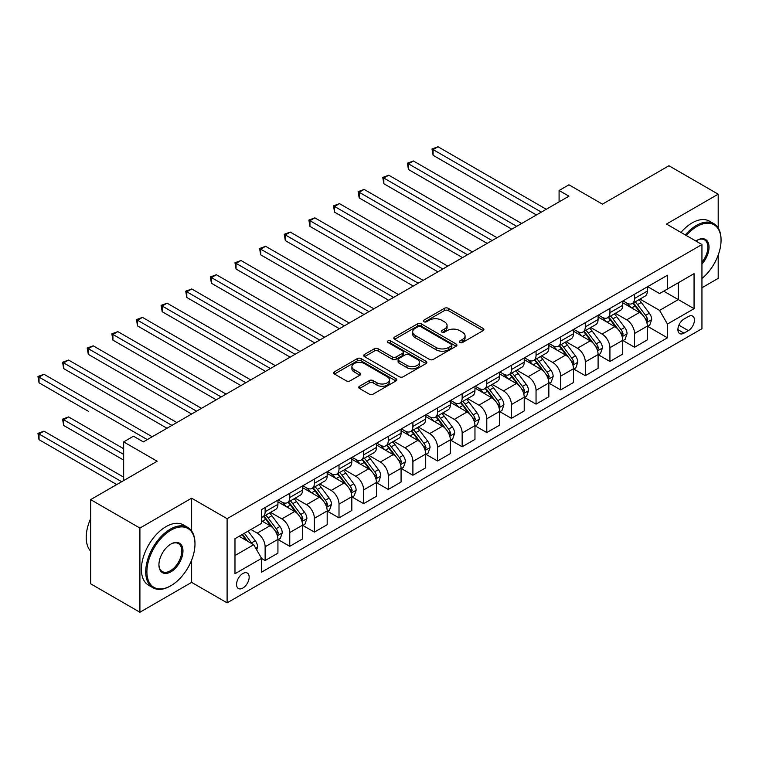 <?xml version="1.0" encoding="UTF-8"?>
<svg xmlns="http://www.w3.org/2000/svg" width="759" height="759" viewBox="0 0 759 759"><rect width="100%" height="100%" fill="white"/><g stroke="black" fill="none" stroke-linecap="round" stroke-linejoin="round"><path stroke-width="1.14" d="M459.84 342.508A1.916 1.11 0 0 0 462.554 342.508L483.103 330.639A2.732 1.575 0 0 0 483.9 329.529A2.732 1.575 0 0 0 483.103 328.41L448.294 308.315A2.732 1.575 0 0 0 444.423 308.315L423.873 320.175A1.916 1.11 0 0 0 423.313 320.953A1.916 1.11 0 0 0 423.873 321.74A1.916 1.11 0 0 0 426.577 321.74L429.243 320.203A8.747 5.057 0 0 1 441.615 320.203L444.518 321.873A8.747 5.057 0 0 1 447.079 325.45A8.747 5.057 0 0 1 444.518 329.026L441.861 330.554A1.916 1.11 0 0 0 441.302 331.341A1.916 1.11 0 0 0 441.861 332.119A1.916 1.11 0 0 0 444.565 332.119L447.222 330.582A8.747 5.057 0 0 1 459.603 330.582L462.506 332.262A8.747 5.057 0 0 1 465.068 335.839A8.747 5.057 0 0 1 462.506 339.406L459.84 340.943A1.916 1.11 0 0 0 459.28 341.721A1.916 1.11 0 0 0 459.84 342.508L459.84 340.943M242.861 588.064A8.918 5.152 120 0 0 248.686 580.208A8.918 5.152 120 0 0 247.32 573.064A8.918 5.152 120 0 0 242.861 573.51A8.918 5.152 120 0 0 237.036 581.366A8.918 5.152 120 0 0 238.402 588.51A8.918 5.152 120 0 0 242.861 588.064M359.519 386.246A2.732 1.575 0 0 0 358.722 387.365A2.732 1.575 0 0 0 359.519 388.485L369.282 394.12A2.732 1.575 0 0 0 373.153 394.12L395.98 380.942A2.732 1.575 0 0 0 396.777 379.823A2.732 1.575 0 0 0 395.98 378.713L361.161 358.609A2.732 1.575 0 0 0 357.299 358.609L334.472 371.787A2.732 1.575 0 0 0 333.675 372.906A2.732 1.575 0 0 0 334.472 374.016L346.275 380.828A2.732 1.575 0 0 0 350.136 380.828L359.908 375.193A2.732 1.575 0 0 0 360.705 374.073A2.732 1.575 0 0 0 359.908 372.963L354.055 369.586A7.315 4.222 0 0 1 351.91 366.597A7.315 4.222 0 0 1 356.426 362.698A7.315 4.222 0 0 1 364.405 363.608L387.318 376.844A7.315 4.222 0 0 1 389.462 379.823A7.315 4.222 0 0 1 384.946 383.731A7.315 4.222 0 0 1 376.976 382.811L373.153 380.61A2.732 1.575 0 0 0 369.282 380.61L359.519 386.246L359.519 388.485M718.194 227.994L718.194 194.19L668.935 165.756L602.437 204.152L568.946 184.807L559.089 190.5L568.946 196.183L143.356 441.89L133.508 436.207L123.66 441.89L123.66 480.57M191.629 530.977L191.629 498.198L139.912 528.065L90.653 499.621L157.151 461.235L123.66 441.89M191.629 498.198L227.102 518.682L701.942 244.531L701.942 328.713L227.102 602.855L227.102 518.682M718.194 194.19L666.468 224.057L701.942 244.531M429.433 359.396A2.732 1.575 0 0 0 433.304 359.396L456.121 346.218A2.732 1.575 0 0 0 456.927 345.098A2.732 1.575 0 0 0 456.121 343.988L421.311 323.884A2.732 1.575 0 0 0 417.441 323.884L394.623 337.062A2.732 1.575 0 0 0 393.817 338.182A2.732 1.575 0 0 0 394.623 339.292L429.433 359.396M388.712 342.916A1.916 1.11 0 0 1 390.657 343.191L390.657 340.914L426.046 361.35A2.732 1.575 0 0 1 426.852 362.46A2.732 1.575 0 0 1 426.046 363.58L403.228 376.758A2.732 1.575 0 0 1 399.357 376.758L364.548 356.654L364.548 354.425A2.732 1.575 0 0 0 363.751 355.544A2.732 1.575 0 0 0 364.548 356.654M364.548 354.425L374.31 348.789A2.732 1.575 0 0 1 378.181 348.789L392.299 356.939A2.732 1.575 0 0 0 396.17 356.939L402.649 353.201A2.732 1.575 0 0 0 403.446 352.081A2.732 1.575 0 0 0 402.649 350.962L387.953 342.48A1.916 1.11 0 0 1 387.384 341.692A1.916 1.11 0 0 1 388.57 340.677A1.916 1.11 0 0 1 390.657 340.914M139.912 528.065L139.912 612.238L90.653 583.804L90.653 499.621M701.942 287.756L718.194 278.373L718.194 255.1M688.347 316.541L684.011 319.036A8.634 4.99 120 0 0 678.366 326.655A8.634 4.99 120 0 0 679.694 333.571A8.634 4.99 120 0 0 684.011 333.144L688.347 330.639A8.634 4.99 120 0 0 693.982 323.03A8.634 4.99 120 0 0 692.663 316.114A8.634 4.99 120 0 0 688.347 316.541M647.655 286.674L659.58 293.562L667.455 289.008L667.455 275.242L261.58 509.574L261.58 523.34L234.977 538.7L234.977 573.738L261.58 558.377L261.58 572.144L667.455 337.812L667.455 324.046L659.58 310.393L639.989 299.084M667.455 289.008L694.058 273.648L694.058 308.685L667.455 324.046M139.912 612.238L191.629 582.381L227.102 602.855M559.089 190.5L559.089 201.875M663.717 291.171L678.299 299.587L678.299 282.756L694.058 273.648M659.58 310.393L678.299 299.587L694.058 308.685M234.977 555.531L253.696 544.725L239.113 536.309M261.58 558.491L265.128 560.54L265.128 546.774A11.148 6.433 -120 0 0 257.244 533.122L250.935 529.488M265.128 560.54L277.927 553.15L277.927 539.383A11.148 6.433 -120 0 0 270.052 525.731L261.58 520.835M278.23 539.668L289.758 546.319L289.758 532.552A11.148 6.433 -120 0 0 281.874 518.909L270.555 512.372M289.758 546.319L302.556 538.928L302.556 525.162A11.148 6.433 -120 0 0 294.682 511.509L277.927 501.841M302.86 525.446L314.378 532.097L314.378 518.34A11.148 6.433 -120 0 0 306.503 504.688L295.185 498.151M314.378 532.097L327.186 524.706L327.186 510.94A11.148 6.433 -120 0 0 319.311 497.287L302.556 487.62M327.48 511.224L339.007 517.885L339.007 504.118A11.148 6.433 -120 0 0 331.133 490.466L319.814 483.929M339.007 517.885L351.815 510.484L351.815 496.728A11.148 6.433 -120 0 0 343.941 483.075L327.186 473.407M352.11 497.012L363.637 503.663L363.637 489.897A11.148 6.433 -120 0 0 355.762 476.244L344.444 469.717M363.637 503.663L376.445 496.272L376.445 482.506A11.148 6.433 -120 0 0 368.561 468.853L351.815 459.186M376.739 482.79L388.266 489.441L388.266 475.675A11.148 6.433 -120 0 0 380.382 462.032L369.073 455.495M388.266 489.441L401.075 482.05L401.075 468.284A11.148 6.433 -120 0 0 393.19 454.632L376.445 444.964M401.369 468.569L412.896 475.229L412.896 461.463A11.148 6.433 -120 0 0 405.012 447.81L393.703 441.273M412.896 475.229L425.704 467.829L425.704 454.062A11.148 6.433 -120 0 0 417.82 440.419L401.075 430.742M425.998 454.347L437.526 461.007L437.526 447.241A11.148 6.433 -120 0 0 429.641 433.588L418.332 427.061M437.526 461.007L450.334 453.607L450.334 439.85A11.148 6.433 -120 0 0 442.45 426.197L425.704 416.53M450.628 440.135L462.155 446.785L462.155 433.019A11.148 6.433 -120 0 0 454.271 419.366L442.952 412.839M462.155 446.785L474.963 439.395L474.963 425.628A11.148 6.433 -120 0 0 467.079 411.976L450.334 402.308M475.257 425.913L486.785 432.564L486.785 418.807A11.148 6.433 -120 0 0 478.901 405.154L467.582 398.617M486.785 432.564L499.593 425.173L499.593 411.406A11.148 6.433 -120 0 0 491.709 397.754L474.963 388.086M499.887 411.691L511.414 418.351L511.414 404.585A11.148 6.433 -120 0 0 503.53 390.932L492.211 384.396M511.414 418.351L524.222 410.951L524.222 397.185A11.148 6.433 -120 0 0 516.338 383.542L499.593 373.874M524.516 397.469L536.044 404.13L536.044 390.363A11.148 6.433 -120 0 0 528.16 376.711L516.841 370.183M536.044 404.13L548.842 396.739L548.842 382.972A11.148 6.433 -120 0 0 540.968 369.32L524.222 359.652M549.146 383.257L560.664 389.908L560.664 376.141A11.148 6.433 -120 0 0 552.789 362.498L541.471 355.962M560.664 389.908L573.472 382.517L573.472 368.751A11.148 6.433 -120 0 0 565.597 355.098L548.842 345.43M573.766 369.035L585.293 375.686L585.293 361.929A11.148 6.433 -120 0 0 577.419 348.277L566.1 341.74M585.293 375.686L598.101 368.295L598.101 354.529A11.148 6.433 -120 0 0 590.227 340.876L573.472 331.209M598.396 354.814L609.923 361.474L609.923 347.707A11.148 6.433 -120 0 0 602.048 334.055L590.73 327.518M609.923 361.474L622.731 354.073L622.731 340.317A11.148 6.433 -120 0 0 614.847 326.664L598.101 316.996M623.025 340.601L634.552 347.252L634.552 333.486A11.148 6.433 -120 0 0 626.668 319.833L615.359 313.306M634.552 347.252L647.361 339.861L647.361 326.095A11.148 6.433 -120 0 0 639.476 312.442L622.731 302.775M623.025 300.896L626.668 303.002A11.148 6.433 -120 0 0 632.247 303.553A11.148 6.433 -120 0 0 634.552 298.448L634.552 294.245M598.396 315.118L602.048 317.224A11.148 6.433 -120 0 0 607.617 317.774A11.148 6.433 -120 0 0 609.923 312.67L609.923 308.458M573.766 329.33L577.419 331.436A11.148 6.433 -120 0 0 582.988 331.987A11.148 6.433 -120 0 0 585.293 326.892L585.293 322.679M549.146 343.552L552.789 345.658A11.148 6.433 -120 0 0 558.358 346.208A11.148 6.433 -120 0 0 560.664 341.104L560.664 336.901M524.516 357.774L528.16 359.88A11.148 6.433 -120 0 0 533.729 360.43A11.148 6.433 -120 0 0 536.044 355.326L536.044 351.113M499.887 371.995L503.53 374.092A11.148 6.433 -120 0 0 509.099 374.652A11.148 6.433 -120 0 0 511.414 369.548L511.414 365.335M475.257 386.208L478.901 388.314A11.148 6.433 -120 0 0 484.47 388.864A11.148 6.433 -120 0 0 486.785 383.769L486.785 379.557M450.628 400.429L454.271 402.536A11.148 6.433 -120 0 0 459.85 403.086A11.148 6.433 -120 0 0 462.155 397.982L462.155 393.779M425.998 414.651L429.641 416.757A11.148 6.433 -120 0 0 435.22 417.308A11.148 6.433 -120 0 0 437.526 412.203L437.526 407.991M401.369 428.873L405.012 430.97A11.148 6.433 -120 0 0 410.591 431.529A11.148 6.433 -120 0 0 412.896 426.425L412.896 422.213M376.739 443.085L380.382 445.191A11.148 6.433 -120 0 0 385.961 445.742A11.148 6.433 -120 0 0 388.266 440.647L388.266 436.434M352.11 457.307L355.762 459.413A11.148 6.433 -120 0 0 361.331 459.963A11.148 6.433 -120 0 0 363.637 454.859L363.637 450.656M327.48 471.529L331.133 473.635A11.148 6.433 -120 0 0 336.702 474.185A11.148 6.433 -120 0 0 339.007 469.081L339.007 464.869M302.86 485.741L306.503 487.847A11.148 6.433 -120 0 0 312.072 488.398A11.148 6.433 -120 0 0 314.378 483.303L314.378 479.09M278.23 499.963L281.874 502.069A11.148 6.433 -120 0 0 287.443 502.619A11.148 6.433 -120 0 0 289.758 497.515L289.758 493.312M647.655 326.379L667.455 337.812M632.247 303.553L645.055 296.162A11.148 6.433 -120 0 0 647.361 291.058L647.361 286.845M607.617 317.774L620.426 310.374A11.148 6.433 -120 0 0 622.731 305.279L622.731 301.067M582.988 331.987L595.796 324.596A11.148 6.433 -120 0 0 598.101 319.492L598.101 315.289M558.358 346.208L571.166 338.818A11.148 6.433 -120 0 0 573.472 333.713L573.472 329.501M533.729 360.43L546.537 353.039A11.148 6.433 -120 0 0 548.842 347.935L548.842 343.723M509.099 374.652L521.907 367.252A11.148 6.433 -120 0 0 524.222 362.157L524.222 357.944M484.47 388.864L497.278 381.473A11.148 6.433 -120 0 0 499.593 376.369L499.593 372.166M459.85 403.086L472.648 395.695A11.148 6.433 -120 0 0 474.963 390.591L474.963 386.378M435.22 417.308L448.028 409.907A11.148 6.433 -120 0 0 450.334 404.813L450.334 400.6M410.591 431.529L423.399 424.129A11.148 6.433 -120 0 0 425.704 419.025L425.704 414.822M385.961 445.742L398.769 438.351A11.148 6.433 -120 0 0 401.075 433.247L401.075 429.044M361.331 459.963L374.14 452.573A11.148 6.433 -120 0 0 376.445 447.468L376.445 443.256M336.702 474.185L349.51 466.785A11.148 6.433 -120 0 0 351.815 461.69L351.815 457.478M312.072 488.398L324.88 481.007A11.148 6.433 -120 0 0 327.186 475.902L327.186 471.7M287.443 502.619L300.251 495.229A11.148 6.433 -120 0 0 302.556 490.124L302.556 485.912M261.58 517.287A11.148 6.433 -120 0 0 262.813 516.841L275.621 509.45A11.148 6.433 -120 0 0 277.927 504.346L277.927 500.134M262.813 516.841A11.148 6.433 -120 0 0 265.128 511.737L265.128 507.534M253.696 544.725L261.58 558.377M191.629 582.381L191.629 560.114M460.609 342.774L462.506 341.683A8.747 5.057 0 0 0 465.068 338.106L465.068 335.839M447.079 325.45L447.079 327.727A8.747 5.057 0 0 1 444.518 331.294L442.62 332.395M483.066 330.658L448.294 310.583A2.732 1.575 0 0 0 444.423 310.583L424.642 322.006M456.083 346.237L421.311 326.161A2.732 1.575 0 0 0 417.441 326.161L394.661 339.32M451.282 345.886A1.916 1.11 0 0 0 451.852 345.098A1.916 1.11 0 0 0 451.282 344.32L420.733 326.674A1.916 1.11 0 0 0 418.019 326.674L415.22 328.296A8.747 5.057 0 0 0 412.659 331.873A8.747 5.057 0 0 0 415.22 335.44L436.102 347.499A8.747 5.057 0 0 0 448.484 347.499L451.282 345.886L451.282 348.163A1.916 1.11 0 0 0 451.852 347.375L451.852 345.098M412.659 331.873L412.659 334.15A8.747 5.057 0 0 0 415.22 337.717L415.22 335.44M451.282 348.163L448.484 349.776A8.747 5.057 0 0 1 436.102 349.776L415.22 337.717M364.586 356.683L374.31 351.066L374.31 348.789M403.446 352.081L403.446 354.358A2.732 1.575 0 0 1 402.649 355.468L396.17 359.216A2.732 1.575 0 0 1 392.299 359.216L378.181 351.066A2.732 1.575 0 0 0 374.31 351.066M390.657 343.191L426.008 363.599M406.947 365.392A7.315 4.222 0 0 0 414.926 366.312A7.315 4.222 0 0 0 419.442 362.413A7.315 4.222 0 0 0 417.298 359.424L409.224 354.757A2.732 1.575 0 0 0 405.353 354.757L398.873 358.504A2.732 1.575 0 0 0 398.077 359.614A2.732 1.575 0 0 0 398.873 360.734L406.947 365.392L406.947 367.669A7.315 4.222 0 0 0 414.926 368.589A7.315 4.222 0 0 0 419.442 364.681L419.442 362.413M398.077 359.614L398.077 361.891A2.732 1.575 0 0 0 398.873 363.011L398.873 360.734M406.947 367.669L398.873 363.011M389.462 379.823L389.462 382.1A7.315 4.222 0 0 1 384.946 386.008A7.315 4.222 0 0 1 376.976 385.088L373.153 382.887A2.732 1.575 0 0 0 369.282 382.887L359.557 388.504M351.91 366.597L351.91 368.874A7.315 4.222 0 0 0 354.055 371.853L354.055 369.586M359.87 375.212L354.055 371.853M395.942 380.961L361.161 360.886A2.732 1.575 0 0 0 357.299 360.886L334.51 374.045M647.361 326.55L649.723 325.184L651.696 319.492A7.381 4.26 -120 0 0 649.334 313.211L641.289 302.462A21.318 12.305 -120 0 0 638.964 299.672M630.957 307.518A21.318 12.305 -120 0 0 626.592 302.955M646.687 322.025L647.712 319.814A7.381 4.26 -120 0 0 645.596 315.364L637.541 304.625A21.318 12.305 -120 0 0 635.217 301.835M633.234 302.983A17.694 10.218 60 0 1 636.137 306.285L642.949 315.374M433.095 212.169L487.174 243.392L383.836 183.725L383.836 178.042L388.76 175.196L497.031 237.709M632.854 303.202A21.318 12.305 60 0 1 635.179 305.991L640.53 313.135M541.357 212.112L433.095 149.599L438.019 146.762L546.281 209.266M536.433 214.958L433.095 155.291L433.095 149.599L432.004 148.982L438.019 146.762M433.095 155.291L432.004 148.982M622.731 340.763L625.093 339.406L627.067 333.713A7.381 4.26 -120 0 0 624.714 327.423L616.659 316.683A21.318 12.305 -120 0 0 614.335 313.894M606.327 321.74A21.318 12.305 -120 0 0 601.963 317.177M622.057 336.246L623.082 334.026A7.381 4.26 -120 0 0 620.966 329.586L612.911 318.837A21.318 12.305 -120 0 0 610.587 316.057M608.604 317.205A17.694 10.218 60 0 1 611.507 320.507L618.319 329.596M408.465 226.391L462.544 257.614L359.206 197.947L359.206 192.264L364.13 189.418L472.402 251.922M608.225 317.423A21.318 12.305 60 0 1 610.549 320.203L615.9 327.347M598.101 354.984L600.464 353.618L602.437 347.935A7.381 4.26 -120 0 0 600.084 341.645L592.029 330.896A21.318 12.305 -120 0 0 589.705 328.116M581.698 335.962A21.318 12.305 -120 0 0 577.333 331.389M597.428 350.468L598.453 348.248A7.381 4.26 -120 0 0 596.337 343.808L588.291 333.059A21.318 12.305 -120 0 0 585.957 330.279M583.975 331.417A17.694 10.218 60 0 1 586.878 334.719L593.699 343.818M383.836 240.603L437.915 271.836L334.577 212.169L334.577 206.476L339.501 203.64L447.772 266.143M583.595 331.636A21.318 12.305 60 0 1 585.92 334.425L591.27 341.569M573.472 369.206L575.844 367.84L577.808 362.157A7.381 4.26 -120 0 0 575.455 355.867L567.4 345.117A21.318 12.305 -120 0 0 565.076 342.328M557.068 350.174A21.318 12.305 -120 0 0 552.704 345.611M572.798 364.681L573.823 362.47A7.381 4.26 -120 0 0 571.707 358.03L563.662 347.28A21.318 12.305 -120 0 0 561.328 344.491M559.345 345.639A17.694 10.218 60 0 1 562.258 348.941L569.07 358.039M359.206 254.825L413.285 286.048L309.947 226.391L309.947 220.698L314.871 217.852L423.142 280.365M558.966 345.857A21.318 12.305 60 0 1 561.29 348.647L566.65 355.791M516.727 226.334L408.465 163.821L413.389 160.974L521.661 223.488M511.803 229.171L408.465 169.513L408.465 163.821L407.384 163.194L413.389 160.974M408.465 169.513L407.384 163.194M492.098 240.546L382.754 177.416L388.76 175.196M383.836 183.725L382.754 177.416M467.478 254.768L358.125 191.638L364.13 189.418M359.206 197.947L358.125 191.638M548.842 383.428L551.214 382.062L553.178 376.369A7.381 4.26 -120 0 0 550.825 370.088L542.77 359.339A21.318 12.305 -120 0 0 540.446 356.55M532.438 364.396A21.318 12.305 -120 0 0 528.074 359.832M548.178 378.902L549.193 376.682A7.381 4.26 -120 0 0 547.078 372.242L539.032 361.502A21.318 12.305 -120 0 0 536.708 358.713M534.725 359.861A17.694 10.218 60 0 1 537.628 363.163L544.44 372.252M334.577 269.047L388.665 300.27L285.318 240.603L285.318 234.92L290.242 232.074L398.513 294.587M534.336 360.079A21.318 12.305 60 0 1 536.67 362.859L542.021 370.012M442.848 268.99L333.495 205.85L339.501 203.64M334.577 212.169L333.495 205.85M701.942 278.525A33.994 19.63 120 0 0 721.05 240.318A33.994 19.63 120 0 0 697.009 226.448A33.994 19.63 120 0 0 686.316 235.518M685.292 234.92A34.829 20.113 -60 0 1 696.42 225.423A34.829 20.113 -60 0 1 713.839 223.696A34.829 20.113 -60 0 1 721.05 239.635A34.829 20.113 -60 0 1 721.05 239.986M695.88 241.039A17.002 9.81 -60 0 1 697.009 240.318L697.009 240.318A17.002 9.81 -60 0 1 708.764 244.502A17.002 9.81 -60 0 1 701.942 264.018M680.956 232.415A34.829 20.113 -60 0 1 692.085 222.918A34.829 20.113 -60 0 1 709.504 221.192L713.839 223.696M701.942 262.234A16.157 9.326 120 0 0 704.504 239.863A16.157 9.326 120 0 0 696.715 240.499M170.358 586.024L170.946 585.682A33.994 19.63 120 0 0 194.978 544.042A33.994 19.63 120 0 0 170.946 530.171A33.994 19.63 120 0 0 146.904 571.802A33.994 19.63 120 0 0 170.946 585.682L170.358 586.024A34.829 20.113 -60 0 1 152.938 587.741A34.829 20.113 -60 0 1 147.597 559.838A34.829 20.113 -60 0 1 170.358 529.146A34.829 20.113 -60 0 1 187.767 527.42A34.829 20.113 -60 0 1 194.978 543.359A34.829 20.113 -60 0 1 194.978 543.71M170.946 571.802A17.002 9.81 -60 0 1 158.925 564.857A17.002 9.81 -60 0 1 170.946 544.042L170.946 544.042A17.002 9.81 -60 0 1 182.966 550.987A17.002 9.81 -60 0 1 170.946 571.802M158.925 564.516A16.157 9.326 120 0 0 162.274 571.574A16.157 9.326 120 0 0 170.358 570.777A16.157 9.326 120 0 0 180.908 556.537A16.157 9.326 120 0 0 178.431 543.586A16.157 9.326 120 0 0 170.642 544.222M152.938 587.741L148.603 585.246A34.829 20.113 -60 0 1 143.261 557.334A34.829 20.113 -60 0 1 166.022 526.642A34.829 20.113 -60 0 1 183.431 524.915L187.767 527.42M90.653 551.167A34.829 20.113 -60 0 1 90.653 518.606M524.222 397.64L526.585 396.283L528.549 390.591A7.381 4.26 -120 0 0 526.196 384.301L518.141 373.561A21.318 12.305 -120 0 0 515.816 370.772M507.809 378.618A21.318 12.305 -120 0 0 503.445 374.054M523.549 393.124L524.564 390.904A7.381 4.26 -120 0 0 522.448 386.464L514.403 375.714A21.318 12.305 -120 0 0 512.078 372.935M510.095 374.073A17.694 10.218 60 0 1 512.999 377.375L519.811 386.473M309.947 283.268L364.035 314.492L260.688 254.825L260.688 249.142L265.622 246.296L373.883 308.799M509.706 374.301A21.318 12.305 60 0 1 512.04 377.081L517.391 384.225M418.218 283.211L308.866 220.072L314.871 217.852M309.947 226.391L308.866 220.072M499.593 411.862L501.955 410.496L503.919 404.813A7.381 4.26 -120 0 0 501.566 398.522L493.521 387.773A21.318 12.305 -120 0 0 491.187 384.993M483.179 392.839A21.318 12.305 -120 0 0 478.815 388.266M498.919 407.336L499.934 405.126A7.381 4.26 -120 0 0 497.819 400.686L489.773 389.936A21.318 12.305 -120 0 0 487.449 387.147M485.466 388.295A17.694 10.218 60 0 1 488.369 391.597L495.181 400.695M285.318 297.481L339.406 328.713L236.058 269.047L236.058 263.354L240.992 260.517L349.254 323.021M485.086 388.513A21.318 12.305 60 0 1 487.411 391.302L492.762 398.447M393.589 297.424L284.236 234.294L290.242 232.074M285.318 240.603L284.236 234.294M474.963 426.084L477.326 424.717L479.299 419.025A7.381 4.26 -120 0 0 476.937 412.744L468.891 401.995A21.318 12.305 -120 0 0 466.557 399.206M458.559 407.052A21.318 12.305 -120 0 0 454.195 402.488M474.29 421.558L475.305 419.347A7.381 4.26 -120 0 0 473.199 414.907L465.144 404.158A21.318 12.305 -120 0 0 462.819 401.369M460.836 402.517A17.694 10.218 60 0 1 463.74 405.818L470.552 414.917M260.688 311.702L314.776 342.926L211.438 283.268L211.438 277.576L216.362 274.73L324.624 337.243M460.457 402.735A21.318 12.305 60 0 1 462.781 405.524L468.132 412.668M368.959 311.645L259.606 248.516L265.622 246.296M260.688 254.825L259.606 248.516M450.334 440.305L452.696 438.939L454.669 433.247A7.381 4.26 -120 0 0 452.307 426.956L444.262 416.217A21.318 12.305 -120 0 0 441.937 413.427M433.93 421.273A21.318 12.305 -120 0 0 429.566 416.71M449.66 435.78L450.675 433.56A7.381 4.26 -120 0 0 448.569 429.12L440.514 418.38A21.318 12.305 -120 0 0 438.19 415.59M436.207 416.738A17.694 10.218 60 0 1 439.11 420.04L445.922 429.129M236.058 325.924L290.147 357.147L186.809 297.481L186.809 291.798L191.733 288.951L299.995 351.455M435.827 416.957A21.318 12.305 60 0 1 438.152 419.736L443.503 426.881M344.33 325.867L234.977 262.728L240.992 260.517M236.058 269.047L234.977 262.728M425.704 454.518L428.067 453.151L430.04 447.468A7.381 4.26 -120 0 0 427.678 441.178L419.632 430.429A21.318 12.305 -120 0 0 417.308 427.649M409.3 435.495A21.318 12.305 -120 0 0 404.936 430.922M425.031 450.002L426.055 447.782A7.381 4.26 -120 0 0 423.939 443.341L415.885 432.592A21.318 12.305 -120 0 0 413.56 429.812M411.577 430.951A17.694 10.218 60 0 1 414.48 434.252L421.292 443.351M211.438 340.146L265.517 371.369L162.179 311.702L162.179 306.01L167.103 303.173L275.375 365.677M411.198 431.178A21.318 12.305 60 0 1 413.522 433.958L418.873 441.102M319.7 340.079L210.347 276.95L216.362 274.73M211.438 283.268L210.347 276.95M401.075 468.739L403.437 467.373L405.41 461.69A7.381 4.26 -120 0 0 403.048 455.4L395.003 444.651A21.318 12.305 -120 0 0 392.678 441.871M384.671 449.717A21.318 12.305 -120 0 0 380.306 445.144M400.401 464.214L401.426 462.003A7.381 4.26 -120 0 0 399.31 457.563L391.255 446.814A21.318 12.305 -120 0 0 388.931 444.024M386.948 445.172A17.694 10.218 60 0 1 389.851 448.474L396.663 457.573M186.809 354.358L240.888 385.581L137.55 325.924L137.55 320.232L142.474 317.385L250.745 379.898M386.568 445.391A21.318 12.305 60 0 1 388.893 448.18L394.244 455.324M295.071 354.301L185.718 291.171L191.733 288.951M186.809 297.481L185.718 291.171M376.445 482.961L378.807 481.595L380.781 475.902A7.381 4.26 -120 0 0 378.428 469.622L370.373 458.872A21.318 12.305 -120 0 0 368.049 456.083M360.041 463.929A21.318 12.305 -120 0 0 355.677 459.366M375.771 478.436L376.796 476.225A7.381 4.26 -120 0 0 374.68 471.775L366.625 461.036A21.318 12.305 -120 0 0 364.301 458.246M362.318 459.394A17.694 10.218 60 0 1 365.221 462.696L372.033 471.785M162.179 368.58L216.258 399.803L112.92 340.136L112.92 334.453L117.844 331.607L226.116 394.12M361.939 459.612A21.318 12.305 60 0 1 364.263 462.402L369.614 469.546M270.441 368.523L161.098 305.393L167.103 303.173M162.179 311.702L161.098 305.393M351.815 497.183L354.178 495.817L356.151 490.124A7.381 4.26 -120 0 0 353.798 483.834L345.743 473.094A21.318 12.305 -120 0 0 343.419 470.305M335.412 478.151A21.318 12.305 -120 0 0 331.047 473.588M351.142 492.657L352.167 490.437A7.381 4.26 -120 0 0 350.051 485.997L342.005 475.248A21.318 12.305 -120 0 0 339.671 472.468M337.689 473.616A17.694 10.218 60 0 1 340.592 476.918L347.413 486.007M137.55 382.802L191.629 414.025L88.291 354.358L88.291 348.675L93.215 345.829L201.486 408.333M337.309 473.834A21.318 12.305 60 0 1 339.634 476.614L344.984 483.758M245.812 382.745L136.468 319.605L142.474 317.385M137.55 325.924L136.468 319.605M327.186 511.395L329.558 510.029L331.522 504.346A7.381 4.26 -120 0 0 329.169 498.056L321.114 487.306A21.318 12.305 -120 0 0 318.789 484.527M310.782 492.373A21.318 12.305 -120 0 0 306.418 487.8M326.512 506.879L327.537 504.659A7.381 4.26 -120 0 0 325.421 500.219L317.376 489.47A21.318 12.305 -120 0 0 315.042 486.69M313.059 487.828A17.694 10.218 60 0 1 315.972 491.13L322.784 500.228M112.92 397.014L166.999 428.247M312.68 488.046A21.318 12.305 60 0 1 315.004 490.836L320.364 497.98M221.192 396.957L111.839 333.827L117.844 331.607M112.92 340.136L111.839 333.827M302.556 525.617L304.928 524.251L306.892 518.568A7.381 4.26 -120 0 0 304.539 512.278L296.484 501.528A21.318 12.305 -120 0 0 294.16 498.748M286.152 506.585A21.318 12.305 -120 0 0 281.788 502.022M301.883 521.091L302.907 518.881A7.381 4.26 -120 0 0 300.792 514.441L292.746 503.691A21.318 12.305 -120 0 0 290.422 500.902M288.429 502.05A17.694 10.218 60 0 1 291.342 505.352L298.154 514.45M88.291 411.236L39.032 382.802L39.032 377.109L43.956 374.263L152.227 436.776M288.05 502.268A21.318 12.305 60 0 1 290.374 505.058L295.735 512.202M196.562 411.179L87.209 348.049L93.215 345.829M88.291 354.358L87.209 348.049M277.927 539.839L280.299 538.473L282.263 532.78A7.381 4.26 -120 0 0 279.91 526.499L271.855 515.75A21.318 12.305 -120 0 0 269.53 512.961M277.263 535.313L278.278 533.093A7.381 4.26 -120 0 0 276.162 528.653L268.117 517.913A21.318 12.305 -120 0 0 265.792 515.124M263.809 516.272A17.694 10.218 60 0 1 266.713 519.573L273.525 528.662M123.66 448.721L68.585 416.928L63.661 419.765L63.661 425.457L123.66 460.096M263.42 516.49A21.318 12.305 60 0 1 265.754 519.279L271.105 526.423M63.661 425.457L62.58 419.139L123.66 454.404M62.58 419.139L68.585 416.928M171.932 425.401L63.661 362.887L68.585 360.051L176.856 422.554M167.008 428.247L63.661 368.58L63.661 362.887L62.58 362.261L68.585 360.051M63.661 368.58L62.58 362.261M256.656 549.848L257.633 547.002A7.381 4.26 -120 0 0 255.28 540.712L248.098 531.129M123.66 477.155L43.956 431.14L39.032 433.987L39.032 439.679L116.763 484.555M252.206 543.871A7.381 4.26 -120 0 0 251.533 542.875L244.351 533.283M242.5 534.355L247.662 541.243M241.988 534.649L246.362 540.493M39.032 439.679L37.95 433.361L121.687 481.709M37.95 433.361L43.956 431.14M147.303 439.622L37.95 376.483L43.956 374.263M39.032 382.802L37.95 376.483M257.244 533.122L270.052 525.731M281.874 518.909L294.682 511.509M306.503 504.688L319.311 497.287M331.133 490.466L343.941 483.075M355.762 476.244L368.561 468.853M380.382 462.032L393.19 454.632M405.012 447.81L417.82 440.419M429.641 433.588L442.45 426.197M454.271 419.366L467.079 411.976M478.901 405.154L491.709 397.754M503.53 390.932L516.338 383.542M528.16 376.711L540.968 369.32M552.789 362.498L565.597 355.098M577.419 348.277L590.227 340.876M602.048 334.055L614.847 326.664M626.668 319.833L639.476 312.442M634.552 298.448L647.361 291.058M634.552 333.486L647.361 326.095M609.923 347.707L622.731 340.317M609.923 312.67L622.731 305.279M585.293 361.929L598.101 354.529M585.293 326.892L598.101 319.492M560.664 376.141L573.472 368.751M560.664 341.104L573.472 333.713M536.044 390.363L548.842 382.972M536.044 355.326L548.842 347.935M511.414 404.585L524.222 397.185M511.414 369.548L524.222 362.157M486.785 418.807L499.593 411.406M486.785 383.769L499.593 376.369M462.155 433.019L474.963 425.628M462.155 397.982L474.963 390.591M437.526 447.241L450.334 439.85M437.526 412.203L450.334 404.813M412.896 461.463L425.704 454.062M412.896 426.425L425.704 419.025M388.266 475.675L401.075 468.284M388.266 440.647L401.075 433.247M363.637 489.897L376.445 482.506M363.637 454.859L376.445 447.468M339.007 504.118L351.815 496.728M339.007 469.081L351.815 461.69M314.378 518.34L327.186 510.94M314.378 483.303L327.186 475.902M289.758 532.552L302.556 525.162M289.758 497.515L302.556 490.124M265.128 546.774L277.927 539.383M265.128 511.737L277.927 504.346M678.897 325.184L688.347 330.639M677.901 329.615L684.011 333.144M462.506 341.683L462.506 339.406M441.861 332.119L441.861 330.554M444.518 331.294L444.518 329.026M423.873 321.74L423.873 320.175M444.423 310.583L444.423 308.315M448.294 310.583L448.294 308.315M483.103 330.639L483.103 328.41M394.623 339.292L394.623 337.062M417.441 326.161L417.441 323.884M421.311 326.161L421.311 323.884M456.121 346.218L456.121 343.988M436.102 349.776L436.102 347.499M448.484 349.776L448.484 347.499M378.181 351.066L378.181 348.789M392.299 359.216L392.299 356.939M396.17 359.216L396.17 356.939M402.649 355.468L402.649 353.201M426.046 363.58L426.046 361.35M369.282 382.887L369.282 380.61M373.153 382.887L373.153 380.61M376.976 385.088L376.976 382.811M359.908 375.193L359.908 372.963M334.472 374.016L334.472 371.787M357.299 360.886L357.299 358.609M361.161 360.886L361.161 358.609M395.98 380.942L395.98 378.713M646.81 322.433L651.649 319.634M637.541 304.625L641.289 302.462M631.735 307.974L635.179 305.991M645.596 315.364L649.334 313.211M645.008 318.249L647.712 319.814M622.181 336.645L627.019 333.856M612.911 318.837L616.659 316.683M607.115 322.196L610.549 320.203M620.966 329.586L624.714 327.423M620.378 332.47L623.082 334.026M597.551 350.867L602.39 348.077M588.291 333.059L592.029 330.896M582.485 336.408L585.92 334.425M596.337 343.808L600.084 341.645M595.749 346.692L598.453 348.248M572.922 365.088L577.76 362.299M563.662 347.28L567.4 345.117M557.856 350.63L561.29 348.647M571.707 358.03L575.455 355.867M571.129 360.904L573.823 362.47M548.292 379.31L553.131 376.511M539.032 361.502L542.77 359.339M533.226 364.851L536.67 362.859M547.078 372.242L550.825 370.088M546.499 375.126L549.193 376.682M523.663 393.523L528.501 390.733M514.403 375.714L518.141 373.561M508.596 379.073L512.04 377.081M522.448 386.464L526.196 384.301M521.869 389.348L524.564 390.904M499.033 407.744L503.872 404.955M489.773 389.936L493.521 387.773M483.967 393.285L487.411 391.302M497.819 400.686L501.566 398.522M497.24 403.57L499.934 405.126M474.413 421.966L479.242 419.167M465.144 404.158L468.891 401.995M459.337 407.507L462.781 405.524M473.199 414.907L476.937 412.744M472.61 417.782L475.305 419.347M449.783 436.188L454.622 433.389M440.514 418.38L444.262 416.217M434.708 421.729L438.152 419.736M448.569 429.12L452.307 426.956M447.981 432.004L450.675 433.56M425.154 450.4L429.992 447.611M415.885 432.592L419.632 430.429M410.078 435.951L413.522 433.958M423.939 443.341L427.678 441.178M423.351 446.226L426.055 447.782M400.524 464.622L405.363 461.833M391.255 446.814L395.003 444.651M385.449 450.163L388.893 448.18M399.31 457.563L403.048 455.4M398.722 460.447L401.426 462.003M375.895 478.844L380.733 476.045M366.625 461.036L370.373 458.872M360.829 464.385L364.263 462.402M374.68 471.775L378.428 469.622M374.092 474.66L376.796 476.225M351.265 493.056L356.104 490.267M342.005 475.248L345.743 473.094M336.199 478.606L339.634 476.614M350.051 485.997L353.798 483.834M349.463 488.881L352.167 490.437M326.636 507.278L331.474 504.488M317.376 489.47L321.114 487.306M311.569 492.819L315.004 490.836M325.421 500.219L329.169 498.056M324.833 503.103L327.537 504.659M302.006 521.499L306.845 518.71M292.746 503.691L296.484 501.528M286.94 507.04L290.374 505.058M300.792 514.441L304.539 512.278M300.213 517.325L302.907 518.881M277.377 535.721L282.215 532.922M268.117 517.913L271.855 515.75M262.31 521.262L265.754 519.279M276.162 528.653L279.91 526.499M275.583 531.537L278.278 533.093M255.717 548.226L257.586 547.144M251.533 542.875L255.28 540.712M721.05 240.318L721.05 239.635M194.978 544.042L194.978 543.359"/></g></svg>
